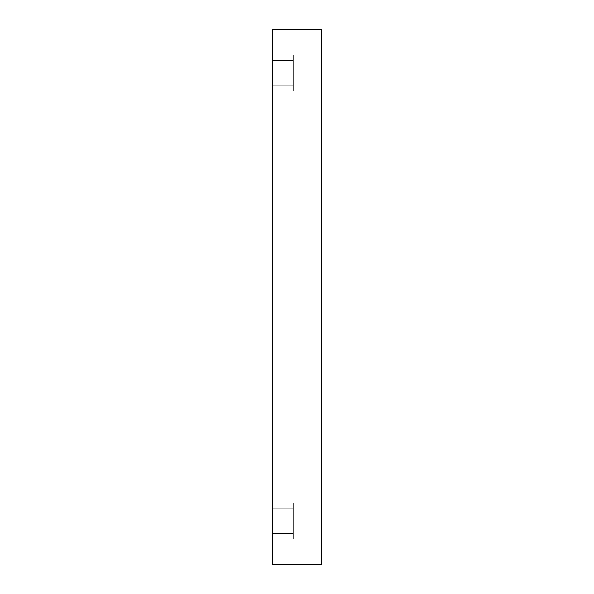 <?xml version="1.0" encoding="UTF-8"?>
<svg xmlns="http://www.w3.org/2000/svg" width="594" height="594" viewBox="0 0 594 594"><rect width="100%" height="100%" fill="white"/><g stroke="black" fill="none" stroke-linecap="round" stroke-linejoin="round"><path stroke-width="0.45" stroke-dasharray="2.97 2.23" d="M321.384 564.3L272.616 564.3L272.616 29.7L321.384 29.7L321.384 564.3M272.616 520.953L272.616 533.598L272.616 520.953M272.616 73.047L272.616 85.692L272.616 73.047M321.384 502.895L321.384 539.018L321.384 502.895L321.384 539.018L321.384 502.895L293.391 502.895L293.391 539.018L293.391 502.895L293.391 539.018L293.391 502.895L321.384 502.895M321.384 54.982L321.384 91.105L321.384 54.982L321.384 91.105L321.384 54.982L293.391 54.982L293.391 91.105L293.391 54.982L293.391 91.105L293.391 54.982L321.384 54.982M293.391 73.047L293.391 85.692L293.391 73.047M293.391 520.953L293.391 533.598L293.391 520.953M293.391 60.402L272.616 60.402L293.391 60.402M293.391 85.692L272.616 85.692L293.391 85.692M293.391 91.105L321.384 91.105L293.391 91.105M293.391 508.308L272.616 508.308L293.391 508.308M293.391 533.598L272.616 533.598L293.391 533.598M293.391 539.018L321.384 539.018L293.391 539.018"/><path stroke-width="0.89" d="M321.384 564.3L272.616 564.3L272.616 29.7L321.384 29.7L321.384 564.3"/></g></svg>
